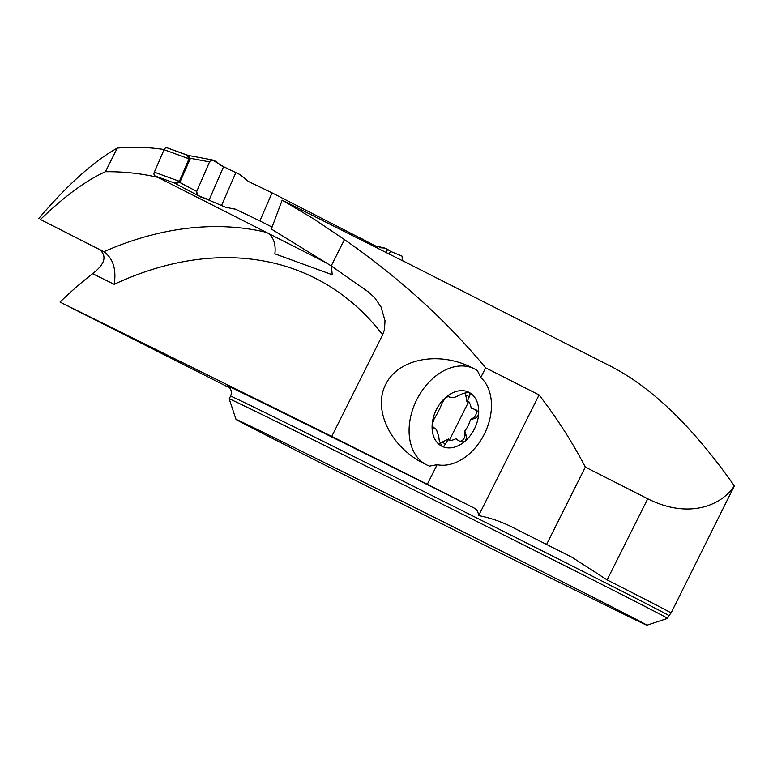 <?xml version="1.0" encoding="UTF-8"?>
<svg xmlns="http://www.w3.org/2000/svg" width="773" height="773" viewBox="0 0 773 773"><rect width="100%" height="100%" fill="white"/><g stroke="black" fill="none" stroke-linecap="round" stroke-linejoin="round"><path stroke-width="1.16" d="M229.687 387.891L60.023 302.079A340.864 241.031 116.9 0 1 92.625 273.681L114.182 284.338C116.52 269.265 113.09 258.395 103.891 251.708L40.428 219.503L99.717 249.64C107.186 256.23 104.819 264.25 92.625 273.681M164.156 149.537A340.864 241.031 116.9 0 0 117.264 148.087C93.591 161.344 67.386 184.873 38.65 218.662M402.375 260.578C405.023 261.96 405.013 261.989 402.356 260.675L282.164 200.139L313.935 219.03L344.42 239.582C399.38 277.855 446.456 320.602 485.637 367.832L480.787 377.514A49.627 35.094 -63.7 0 1 484.71 433.344L484.69 433.373A45.965 32.495 -63.7 0 1 484.391 433.982A49.627 35.094 -63.7 0 1 437.132 464.689L427.314 484.285L473.675 507.803C476.564 509.117 478.226 511.707 478.661 515.581L539.071 394.945L485.637 367.832M572.068 557.294L513.253 527.669A252.781 1.324 26.6 0 1 572.068 557.294L607.105 579.914A245.882 1.285 -153.4 0 1 671.09 612.97A245.882 1.285 -153.4 0 0 671.09 612.97L734.35 485.908C721.132 505.929 688.163 519.224 647.735 498.769L585.325 467.095C572.522 442.417 557.101 418.367 539.071 394.945M734.35 485.908C693.478 427.701 652.567 387.969 611.627 366.731L404.395 261.603M282.164 200.139L271.362 229.04L331.231 265.931L368.402 291.943L374.673 297.663L381.021 306.949L385.031 320.776L384.413 329.839L382.616 334.844L331.772 436.387L60.023 302.079M331.772 436.387L427.314 484.285M117.264 148.087L105.428 171.712C85.9 180.534 64.236 196.468 40.428 219.503M105.428 171.712A397.554 281.111 116.9 0 1 157.895 177.375M229.195 398.858A245.118 1.285 26.6 0 1 229.195 398.849A245.118 1.285 26.6 0 1 448.939 507.455A245.118 1.285 26.6 0 1 667.543 618.352A245.118 1.285 26.6 0 1 667.534 618.361L668.916 615.617A245.118 1.285 -153.4 0 0 450.311 504.711A245.118 1.285 -153.4 0 0 230.567 396.105L229.195 398.849L236.026 419.41A229.803 1.208 -153.4 0 0 524.461 565.073L629.058 616.767A229.803 1.208 -153.4 0 0 646.972 625.193A229.803 1.208 -153.4 0 0 442.04 521.224A229.803 1.208 -153.4 0 0 236.026 419.41M513.253 527.669C502.305 521.997 490.768 517.968 478.661 515.581M268.308 233.388L327.568 263.448L268.308 233.388C273.748 237.688 275.942 244.51 274.888 253.844L332.206 274.715L331.453 266.076M546.617 544.385L585.325 467.095M437.132 464.689L429.517 466.109A53.617 37.916 -63.7 0 1 426.802 464.95L424.57 463.848C390.983 447.48 372.673 410.386 385.524 384.732C397.873 358.836 438.262 350.758 471.665 367.494L474.313 368.808A53.617 37.916 -63.7 0 1 477.356 370.567L480.787 377.514M331.231 265.931L344.42 239.582M473.791 408.917A12.658 8.947 -63.7 0 1 471.588 408.289A12.658 8.947 -63.7 0 1 471.172 408.057L471.588 408.289M448.929 396.095L450.427 397.525L454.988 397.206L462.979 393.486L468.911 392.307L470.032 393.805L469.897 395.187L467.027 401.989L468.767 401.516A23.799 16.832 -63.7 0 1 471.172 408.057L476.487 410.086L478.39 412.241L478.642 413.961A30.157 21.325 116.3 0 0 468.911 392.307A30.157 21.325 116.3 0 0 445.837 397.312A30.157 21.325 116.3 0 0 432.175 424.59A30.157 21.325 116.3 0 0 441.905 446.243A30.157 21.325 116.3 0 0 464.988 441.238A30.157 21.325 116.3 0 0 478.642 413.961L477.492 416.657L475.955 417.913L470.361 419.923A23.799 16.832 -63.7 0 1 464.795 431.034L465.984 434.832L464.902 434.291A5.053 3.575 -63.7 0 1 463.481 439.228A5.053 3.575 -63.7 0 1 459.481 441.161M465.984 434.832L466.534 438.243L465.298 440.939L464.09 441.818L460.756 441.876L455.799 438.745A12.658 8.947 -63.7 0 1 456.118 438.89A12.658 8.947 -63.7 0 1 458.041 440.359M456.118 438.89L455.799 438.745A23.799 16.832 -63.7 0 1 449.152 440.697L448.485 439.016L445.451 443.886L441.953 442.166L439.779 443.325M484.391 433.982L484.69 433.373M426.802 464.95A53.617 37.916 -63.7 0 1 416.57 400.076A53.617 37.916 -63.7 0 1 474.313 368.808M448.311 395.989L449.258 396.462L445.837 397.312L442.349 402.491L439.76 408.753A21.692 15.334 -63.7 0 0 437.663 412.937L434.233 418.715L432.175 424.59L433.508 427.894L432.629 427.459M467.027 401.989L465.23 392.365M470.361 419.923A12.658 8.947 -63.7 0 1 473.028 418.067A5.053 3.575 -63.7 0 0 476.129 413.951A5.053 3.575 -63.7 0 0 475.24 409.564M432.358 426.87L435.566 428.677L436.658 430.252L438.716 436.387L439.306 440.774L441.905 446.243L444.108 446.05L445.451 443.886M433.054 427.846L434.745 428.049M441.953 442.166L448.485 439.016M464.902 434.291A12.658 8.947 -63.7 0 1 464.795 431.034M468.767 401.516L449.152 440.697M327.568 263.448L155.044 175.925A3.063 2.155 110.1 0 1 154.329 172.137L164.079 149.701A3.063 2.155 110.1 0 1 167.065 147.807A3.063 2.155 110.1 0 1 167.239 147.875L186.332 154.861L189.056 158.639A12.252 5.025 -174.4 0 0 190.313 158.281L209.551 161.886L196.719 191.414L179.809 182.467L175.336 183.51A12.252 8.667 116.9 0 0 174.582 183.172L179.394 181.307L189.056 158.639M188.187 155.412L212.295 159.924L223.581 166.678L209.097 200.023C205.357 196.931 196.516 198.593 196.719 191.414L209.551 161.886C214.536 157.132 219.001 165.538 223.581 166.678L239.823 174.485L248.471 181.5L272.057 192.854L259.873 220.904L272.086 227.098M259.873 220.904L235.562 209.232L225.59 207.251L197.434 195.202L196.719 191.414M377.765 247.089L272.057 192.854M379.872 247.718L384.645 248.046L387.592 249.312L386.21 252.481M362.895 238.934L362.131 240.703M375.775 245.998L384.973 248.123M387.592 249.312L390.394 251.302L402.057 256.124L402.424 260.704M235.929 172.369L221.513 205.531M212.701 160.059L209.551 161.886M188.312 155.431L167.065 147.807M187.733 155.344L190.313 158.281L190.081 159.199L179.809 182.467A12.252 3.73 -139.4 0 0 179.162 181.423M175.249 183.462L197.434 195.202M155.044 175.925L174.147 182.911A12.252 11.982 129.7 0 1 175.471 183.568M223.581 166.678L209.097 200.023M390.394 251.302L389.215 254.008M228.257 386.539A252.781 1.324 26.6 0 1 473.675 507.803M99.717 249.64L103.891 251.708A397.554 281.111 116.9 0 1 266.096 232.267M607.105 579.914L647.735 498.769M382.616 334.844A373.04 263.777 -63.1 0 0 114.182 284.338M469.124 396.597L465.636 394.877M474.11 418.608L473.028 418.067M236.287 209.551L234.818 208.961M176.118 183.916L174.582 183.172M190.081 159.199A12.252 0.725 -156.5 0 1 189.143 158.871L164.079 149.701M154.329 172.137L179.394 181.307A12.252 0.725 -156.5 0 0 180.331 181.645M646.972 625.193L667.534 618.361M228.083 386.423L229.745 387.969C231.571 390.452 231.852 393.167 230.567 396.105M671.09 612.979L668.916 615.617M447.635 396.163L450.176 397.419M384.799 248.065L375.736 245.978M197.415 195.183L175.355 183.52"/></g></svg>
